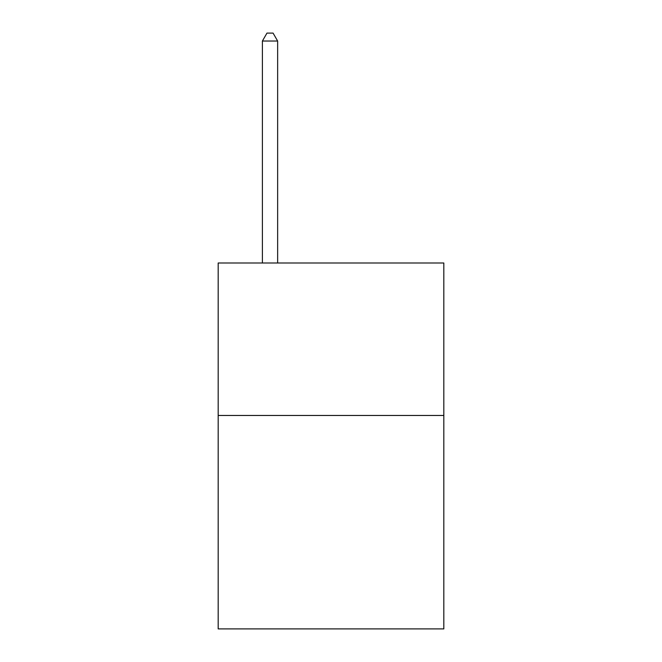 <?xml version="1.0" encoding="UTF-8"?>
<svg xmlns="http://www.w3.org/2000/svg" width="662" height="662" viewBox="0 0 662 662"><rect width="100%" height="100%" fill="white"/><g stroke="black" fill="none" stroke-linecap="round" stroke-linejoin="round"><path stroke-width="0.99" d="M443.821 415.463L443.821 628.9L218.179 628.9L218.179 263.004L443.821 263.004L443.821 415.463L218.179 415.463M277.643 263.004L277.643 41.027L262.392 41.027L262.392 263.004M262.392 41.027L266.968 33.1L273.067 33.1L277.643 41.027"/></g></svg>

